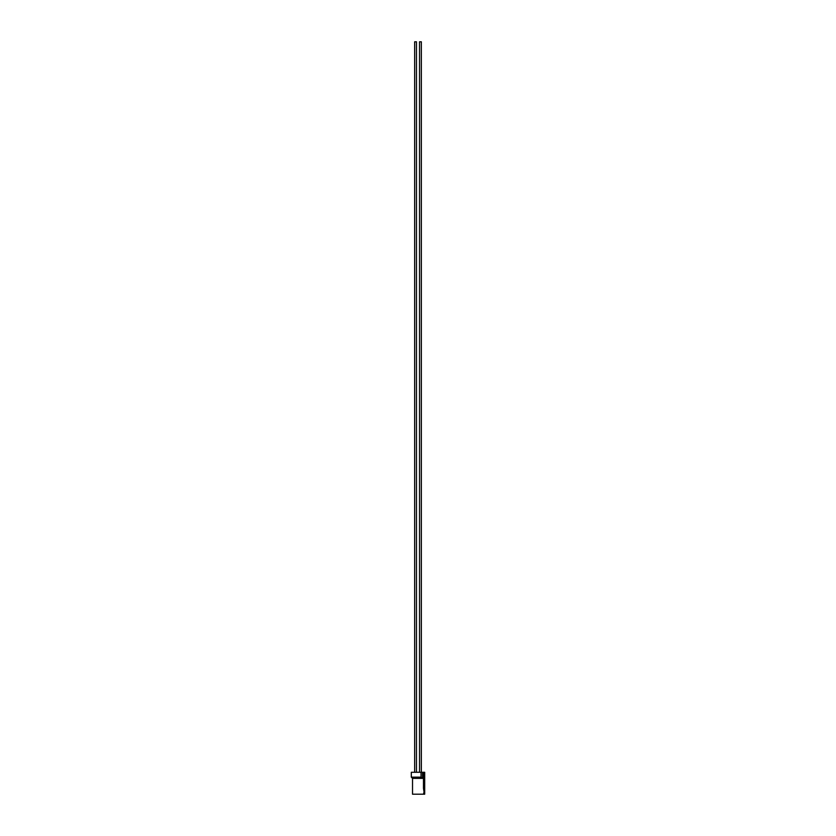 <?xml version="1.0" encoding="UTF-8"?>
<svg xmlns="http://www.w3.org/2000/svg" width="836" height="836" viewBox="0 0 836 836"><rect width="100%" height="100%" fill="white"/><g stroke="black" fill="none" stroke-linecap="round" stroke-linejoin="round"><path stroke-width="1.25" d="M423.476 794.2L412.524 794.2L412.524 778.368L422.504 778.368L421.041 777.156L421.041 772.286L423.476 772.286L423.476 788.358L423.476 778.368L424.698 777.156L424.698 794.2L423.476 794.2L424.04 792.016L423.476 788.358M421.041 772.286L411.302 772.286L411.302 777.156L412.524 778.368M424.698 777.156L424.698 772.286L423.476 772.286M422.504 778.368L422.504 772.286M411.302 777.156L421.041 777.156M414.656 772.286L414.656 41.8L416.474 41.8L416.474 772.286M419.526 772.286L419.526 41.8L421.344 41.8L421.344 772.286"/></g></svg>
